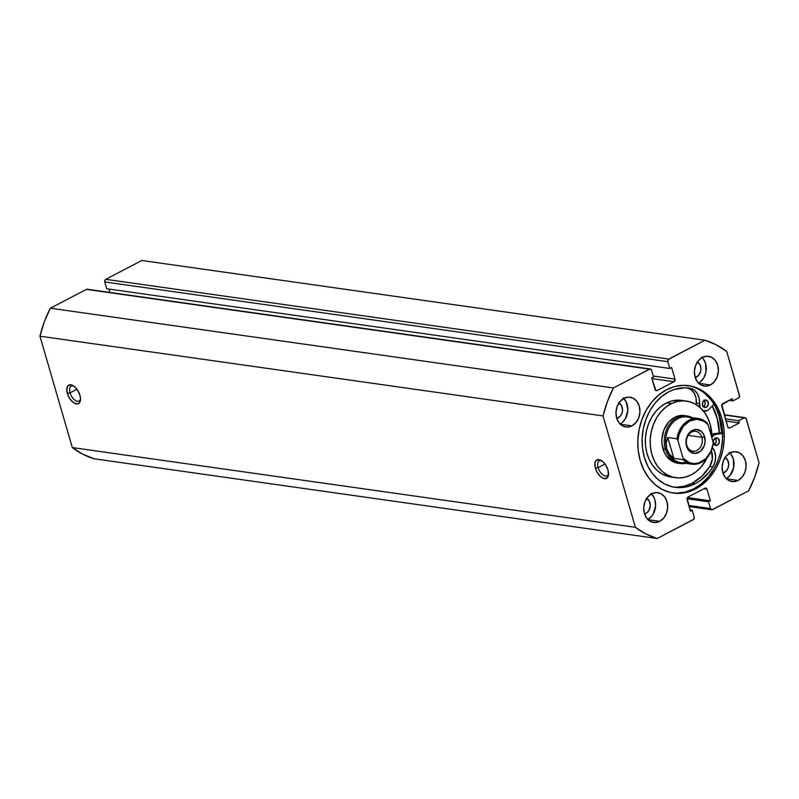 <?xml version="1.0" encoding="UTF-8"?>
<svg xmlns="http://www.w3.org/2000/svg" width="799" height="799" viewBox="0 0 799 799"><rect width="100%" height="100%" fill="white"/><g stroke="black" fill="none" stroke-linecap="round" stroke-linejoin="round"><path stroke-width="1.2" d="M601.847 460.873A8.419 4.454 -117.5 0 0 598.121 467.635L595.405 468.244A10.427 5.513 62.5 0 1 600.978 460.324A10.427 5.513 62.5 0 1 607.969 470.032L605.372 464.569L602.875 461.692L598.92 459.595L595.894 460.703L594.925 463.09L595.405 468.244L596.943 471.969L600.508 476.584L603.185 478.331L606.661 478.301L608.458 475.185L607.969 470.032A10.427 5.513 62.5 0 1 608.508 474.766A10.427 5.513 62.5 0 1 602.706 478.112A10.427 5.513 62.5 0 1 595.405 468.244L598.121 467.635A8.419 4.454 62.5 0 1 599.3 460.883A8.419 4.454 62.5 0 1 601.847 460.873M73.808 386.097A8.419 4.454 -117.5 0 0 70.082 392.848L67.366 393.468A10.427 5.513 62.5 0 1 72.939 385.537A10.427 5.513 62.5 0 1 79.93 395.245L77.333 389.792L74.836 386.916L70.871 384.808L67.855 385.927L66.786 389.882L68.025 395.345L69.962 398.921L73.808 402.836L77.593 403.894L79.451 402.786L80.519 398.831L79.93 395.245A10.427 5.513 62.5 0 1 80.469 399.989A10.427 5.513 62.5 0 1 74.667 403.335A10.427 5.513 62.5 0 1 67.366 393.468L70.082 392.848A8.419 4.454 62.5 0 1 71.261 386.107A8.419 4.454 62.5 0 1 73.808 386.097M76.954 389.263L70.082 392.848L76.954 389.263M604.993 464.049L598.121 467.635L604.993 464.049M712.269 405.972A54.232 43.026 -81.9 0 1 719.44 433.008L717.003 417.408L712.269 405.972M711.3 434.386L721.757 432.698A57.138 45.323 98.1 0 0 714.925 405.572L719.19 416.269L721.757 432.698L712.978 433.857L716.114 434.306L722.586 433.458L716.114 434.306L712.978 433.857A7.421 5.883 98.1 0 0 711.839 434.147M672.588 492.933A54.232 43.026 98.1 0 0 693.782 488.798L695.47 489.038A54.232 43.026 -81.9 0 1 673.437 493.063A54.232 43.026 -81.9 0 1 637.912 447.25A54.232 43.026 -81.9 0 1 666.616 389.702L674.845 386.506L683.325 385.348L691.704 386.257L699.684 389.213L706.945 394.087L713.207 400.708L718.231 408.818L721.837 418.097L723.864 428.194L724.254 438.721L722.975 449.278L720.089 459.445L715.704 468.843L709.981 477.113L703.15 483.934L695.47 489.038L687.23 492.234L678.76 493.392L670.371 492.484L662.401 489.537L655.14 484.653L648.878 478.032L643.844 469.922L640.249 460.643L638.221 450.546L637.832 440.019L639.11 429.472L641.996 419.295L646.381 409.897L652.104 401.627L658.935 394.816L666.616 389.702A54.232 43.026 -81.9 0 1 688.648 385.677A54.232 43.026 -81.9 0 1 724.164 431.49A54.232 43.026 -81.9 0 1 695.47 489.038L693.782 488.798A54.232 43.026 98.1 0 0 722.506 431.77A54.232 43.026 98.1 0 0 687.789 385.567M726.261 478.591A15.031 11.925 98.1 0 0 729.886 453.013M738.116 480.429L726.451 478.771L738.116 480.429L733.482 481.637L728.948 480.569L725.202 477.373L722.805 472.559L722.136 466.836L723.295 461.093L726.091 456.189L730.116 452.883A15.031 11.925 -81.9 0 1 736.229 451.775A15.031 11.925 -81.9 0 1 746.076 464.469A15.031 11.925 -81.9 0 1 738.116 480.429A15.031 11.925 -81.9 0 1 732.014 481.547A15.031 11.925 -81.9 0 1 722.166 468.843A15.031 11.925 -81.9 0 1 730.116 452.883L734.75 451.675L739.285 452.753L743.04 455.939L745.427 460.763L746.096 466.476L744.948 472.219L742.141 477.123L738.116 480.429M698.526 383.121A15.031 11.925 98.1 0 0 702.151 357.543M710.381 384.958L698.716 383.3L710.381 384.958L705.747 386.167L701.212 385.098L697.467 381.902L695.07 377.088L694.401 371.365L695.559 365.622L698.356 360.719L702.381 357.413A15.031 11.925 -81.9 0 1 708.493 356.294A15.031 11.925 -81.9 0 1 718.341 368.998A15.031 11.925 -81.9 0 1 710.381 384.958A15.031 11.925 -81.9 0 1 704.269 386.077A15.031 11.925 -81.9 0 1 694.421 373.373A15.031 11.925 -81.9 0 1 702.381 357.413L707.015 356.204L711.549 357.273L715.305 360.469L717.692 365.283L718.361 371.006L717.212 376.748L714.406 381.652L710.381 384.958M647.849 519.49A15.031 11.925 98.1 0 0 651.465 493.912M659.704 521.328L648.029 519.68L659.704 521.328L655.07 522.536L650.526 521.467L646.781 518.271L644.394 513.457L643.714 507.735L644.873 501.992L647.679 497.088L651.694 493.782A15.031 11.925 -81.9 0 1 657.807 492.673A15.031 11.925 -81.9 0 1 667.654 505.368A15.031 11.925 -81.9 0 1 659.704 521.328A15.031 11.925 -81.9 0 1 653.592 522.446A15.031 11.925 -81.9 0 1 643.744 509.742A15.031 11.925 -81.9 0 1 651.694 493.782L656.329 492.574L660.873 493.652L664.618 496.838L667.005 501.662L667.684 507.375L666.526 513.118L663.719 518.022L659.704 521.328M620.114 424.019A15.031 11.925 98.1 0 0 623.729 398.441M631.959 425.857L620.294 424.199L631.959 425.857L627.335 427.066L622.791 425.997L619.045 422.801L616.648 417.987L615.979 412.264L617.138 406.521L619.934 401.617L623.959 398.311A15.031 11.925 -81.9 0 1 630.071 397.193A15.031 11.925 -81.9 0 1 639.919 409.897A15.031 11.925 -81.9 0 1 631.959 425.857A15.031 11.925 -81.9 0 1 625.857 426.976A15.031 11.925 -81.9 0 1 616.009 414.272A15.031 11.925 -81.9 0 1 623.959 398.311L628.593 397.103L633.128 398.172L636.883 401.368L639.27 406.182L639.939 411.904L638.791 417.647L635.984 422.551L631.959 425.857M619.025 402.836A8.32 6.602 -81.9 0 1 622.501 410.476A8.32 6.602 -81.9 0 1 618.096 417.997L616.598 417.777L618.096 417.997A8.32 6.602 -81.9 0 1 616.808 418.486L620.324 416.159L621.872 413.453L622.511 410.277L621.582 405.682L618.736 402.676M646.761 498.306A8.32 6.602 -81.9 0 1 650.236 505.947A8.32 6.602 -81.9 0 1 645.832 513.467L644.334 513.258L645.832 513.467A8.32 6.602 -81.9 0 1 644.543 513.957L647.01 512.678L648.938 510.371L650.246 505.747L649.327 501.163L646.481 498.147M697.447 361.937A8.32 6.602 -81.9 0 1 700.913 369.577A8.32 6.602 -81.9 0 1 696.508 377.098L695.01 376.878L696.508 377.098A8.32 6.602 -81.9 0 1 695.23 377.587L698.735 375.26L700.733 370.996L700.873 367.76L700.004 364.783L697.157 361.777M725.182 457.408A8.32 6.602 -81.9 0 1 728.658 465.048A8.32 6.602 -81.9 0 1 724.254 472.569L722.755 472.359L724.254 472.569A8.32 6.602 -81.9 0 1 722.965 473.058L726.471 470.741L728.029 468.024L728.668 464.848L727.739 460.254L724.893 457.248M39.95 336.189L72.31 447.57L82.806 454.202L94.092 458.766L657.168 538.506L693.792 519.24L694.231 517.063L692.264 510.261L690.446 511.21L687.15 498.117L688.069 497.018L704.958 488.209L706.176 488.189L706.995 489.258L710.361 500.823L708.543 501.772L710.521 508.563L711.949 509.772L748.653 490.796L754.665 477.223L759.05 462.811L745.966 418.237L744.239 417.827L738.666 420.733L739.305 422.941L729.807 427.894L728.578 427.914L727.759 426.846L721.857 404.753L732.264 398.701L732.903 400.908L738.486 397.992L739.544 396.134L726.691 351.43L716.194 344.798L704.908 340.234L668.284 359.5L667.844 361.687L669.822 368.479L671.629 367.53L674.995 379.096L674.016 381.722L657.128 390.531L655.899 390.551L651.724 377.917L653.532 376.968L651.565 370.177L650.136 368.968L613.432 387.954L607.42 401.527L603.035 415.929L635.385 527.31L645.892 533.942L657.168 538.506L693.262 519.68A2.007 1.588 -81.9 0 0 694.231 517.063L692.264 510.261L690.446 511.21L687.09 499.645A2.007 1.588 -81.9 0 1 688.069 497.018L704.958 488.209A2.007 1.588 -81.9 0 1 706.995 489.258L710.361 500.823L708.543 501.772L710.521 508.563L688.788 505.487L710.521 508.563A2.007 1.588 -81.9 0 0 712.558 509.612L748.653 490.796A102.242 81.108 -81.9 0 0 759.05 462.811L746.286 418.876A2.007 1.588 -81.9 0 0 744.239 417.827L738.666 420.733L739.305 422.941L729.807 427.894L728.249 427.675L729.807 427.894A2.007 1.588 -81.9 0 1 727.759 426.846L721.787 406.282A2.007 1.588 -81.9 0 1 722.765 403.655L732.264 398.701L732.903 400.908L738.486 397.992A2.007 1.588 -81.9 0 0 739.455 395.375L726.691 351.43A102.242 81.108 -81.9 0 0 704.908 340.234L668.823 359.061L105.738 279.32L105.208 279.76L104.769 281.937L106.736 288.739L669.822 368.479L671.629 367.53L674.995 379.096L653.262 376.019L674.995 379.096A2.007 1.588 -81.9 0 1 674.016 381.722L657.128 390.531L655.57 390.312L657.128 390.531A2.007 1.588 -81.9 0 1 655.08 389.483L651.724 377.917L653.532 376.968L651.565 370.177A2.007 1.588 -81.9 0 0 649.517 369.128L613.432 387.954L50.347 308.204L44.335 321.777L39.95 336.189L603.035 415.929L635.385 527.31L72.31 447.57L39.95 336.189L603.035 415.929A102.242 81.108 -81.9 0 1 613.432 387.954L50.347 308.204L86.442 289.388L50.347 308.204A102.242 81.108 98.1 0 0 39.95 336.189M141.832 260.494L105.738 279.32L141.832 260.494L704.908 340.234L141.832 260.494M108.914 289.038L109.902 292.444L108.914 289.038M87.66 289.368L649.517 369.128L86.442 289.388A2.007 1.588 98.1 0 1 87.251 289.238L650.336 368.978M619.884 424.139L622.012 422.731L625.487 418.546L627.864 410.197L626.196 401.897L623.06 397.822M647.619 519.62L651.644 516.314L653.222 514.017L655.599 505.667L654.93 499.944L653.932 497.377L650.795 493.293M698.296 383.24L700.423 381.832L703.909 377.647L705.926 372.224L705.607 363.575L703.22 358.751L701.482 356.923M726.031 478.721L730.056 475.415L733.662 467.695L733.342 459.045L730.955 454.232L729.217 452.394M651.924 378.596L674.016 381.722L651.924 378.596M669.822 368.479L106.736 288.739L104.769 281.937L667.844 361.687L669.822 368.479M687.01 498.726L708.543 501.772L687.01 498.726M687.44 497.577L710.361 500.823L687.44 497.577M703.809 488.808L706.995 489.258L703.809 488.808M690.086 509.962L692.264 510.261L690.086 509.962M729.078 400.369L732.903 400.908L729.078 400.369M726.081 421.063L739.305 422.941L726.081 421.063M725.442 418.866L738.666 420.733L725.442 418.866M724.323 415.001L744.239 417.827L724.323 415.001M104.769 281.937L667.844 361.687A2.007 1.588 -81.9 0 1 668.823 359.061L105.738 279.32A2.007 1.588 98.1 0 0 104.769 281.937M677.073 493.153L685.542 491.994L693.782 488.798L701.462 483.695L708.294 476.873L714.006 468.604M721.287 449.038L722.556 438.481L722.176 427.954L720.139 417.857L716.543 408.579L711.519 400.469L705.247 393.847M608.558 473.737A8.419 4.454 62.5 0 1 607.09 475.814A8.419 4.454 62.5 0 1 598.121 467.635A8.419 4.454 -117.5 0 0 603.625 475.385A8.419 4.454 -117.5 0 0 608.558 473.737M80.519 398.961A8.419 4.454 62.5 0 1 79.051 401.038A8.419 4.454 62.5 0 1 70.082 392.848A8.419 4.454 -117.5 0 0 75.585 400.609A8.419 4.454 -117.5 0 0 80.519 398.961M72.31 447.57A102.242 81.108 98.1 0 0 94.092 458.766L657.168 538.506A102.242 81.108 -81.9 0 1 635.385 527.31L72.31 447.57M680.089 463.53A24.06 19.086 -81.9 0 1 665.357 449.148L662.94 448.808L665.357 449.148A24.06 19.086 -81.9 0 1 686.83 415.899A24.06 19.086 -81.9 0 1 692.084 417.647A24.06 19.086 98.1 0 0 670.77 422.791A24.06 19.086 98.1 0 0 665.357 449.148A24.06 19.086 98.1 0 0 685.622 463.3A24.06 19.086 -81.9 0 1 680.089 463.53L677.672 463.19A24.06 19.086 -81.9 0 1 661.892 442.576A24.06 19.086 -81.9 0 1 675.095 417.108L668.563 422.202L663.929 429.912L661.902 439.06L661.981 443.745L664.299 452.424L666.456 456.099L672.339 461.393L679.549 463.34M675.614 477.682A38.692 30.692 -81.9 0 0 690.606 475.175L696.149 471.7L701.113 466.986L707.115 457.867A38.692 30.692 -81.9 0 1 690.606 475.175L684.693 477.273L678.641 477.922L672.688 477.083L667.045 474.796L661.952 471.14L657.577 466.276L654.111 460.374L651.684 453.662L650.386 446.401L650.256 438.871L651.325 431.36L653.522 424.159L656.778 417.537L660.973 411.765L665.937 407.041L671.48 403.565A38.692 30.692 -81.9 0 1 686.461 401.058A38.692 30.692 -81.9 0 1 711.899 437.962L710.391 425.078L707.964 418.376L704.498 412.464L700.134 407.6L695.03 403.954L689.397 401.667L683.435 400.828L677.392 401.468L671.48 403.565L666.646 402.886L671.48 403.565A38.692 30.692 -81.9 0 0 650.246 444.514A38.692 30.692 -81.9 0 0 675.614 477.682L670.78 476.993A38.692 30.692 98.1 0 1 645.412 443.835A38.692 30.692 98.1 0 1 666.646 402.886L661.103 406.361L656.139 411.076L651.944 416.858L648.688 423.47L646.491 430.671L645.432 438.182L645.552 445.712L646.85 452.973L649.287 459.685L652.743 465.587L657.118 470.461L662.211 474.107L670.93 477.013M686.461 401.058L681.637 400.379A38.692 30.692 98.1 0 0 666.646 402.886L672.558 400.778L681.777 400.399M712.199 406.032A54.122 42.946 -81.9 0 1 719.36 433.018L717.272 418.696L712.199 406.032M684.503 415.57L678.77 415.8L675.095 417.108A24.06 19.086 -81.9 0 1 684.413 415.55L684.324 415.54M686.79 445.183A10.027 7.95 98.1 0 0 696.998 450.436A10.027 7.95 98.1 0 0 701.872 437.323L704.588 436.703A12.025 9.538 -81.9 0 1 698.745 452.444A12.025 9.538 -81.9 0 1 686.491 446.142L686.79 445.183A10.027 7.95 -81.9 0 1 695.739 431.33A10.027 7.95 -81.9 0 1 701.872 437.323A10.027 7.95 -81.9 0 1 692.923 451.175A10.027 7.95 -81.9 0 1 686.79 445.183L687.29 448.199L689.797 451.465L695.03 453.413L700.443 451.305L704.199 445.882L705.127 441.278L703.789 434.646L701.282 431.38L696.049 429.443L690.636 431.54L687.849 434.886L685.951 441.567L686.491 446.142A12.025 9.538 -81.9 0 1 692.343 430.411A12.025 9.538 -81.9 0 1 704.588 436.703L701.872 437.323L688.179 435.385L701.872 437.323A10.027 7.95 98.1 0 0 691.664 432.069A10.027 7.95 98.1 0 0 686.79 445.183M686.481 462.331A23.051 18.287 -81.9 0 1 666.716 448.848L665.357 449.148L666.716 448.848A23.051 18.287 -81.9 0 1 672.029 423.43A23.051 18.287 -81.9 0 1 692.643 418.826M707.315 423.19L698.286 418.526L687.29 416.968A23.051 18.287 98.1 0 0 666.716 448.848A23.051 18.287 98.1 0 0 680.828 462.621L691.824 464.179A23.051 18.287 -81.9 0 1 683.005 459.645L673.827 458.346L669.322 454.002L666.716 448.848L666.186 443.215L667.764 437.492L676.943 438.791A23.051 18.287 -81.9 0 1 698.286 418.526A23.051 18.287 -81.9 0 1 707.105 423.061A23.051 18.287 98.1 0 0 697.597 418.446A23.051 18.287 98.1 0 0 676.943 438.791L667.764 437.492L673.827 458.346L683.005 459.645A23.051 18.287 98.1 0 0 692.513 464.259A23.051 18.287 98.1 0 0 713.167 443.914A23.051 18.287 -81.9 0 1 691.824 464.179C703.28 464.339 710.461 457.497 713.367 443.645M708.054 424.718L713.187 442.406L708.054 424.718L704.079 421.333L696.968 419.255L689.617 421.043L683.295 426.386L679.11 434.356L677.892 440.449L676.943 438.791L677.892 440.449A22.252 17.658 -81.9 0 1 689.617 421.043A22.252 17.658 -81.9 0 1 708.054 424.718M713.167 443.914L710.86 451.365L705.867 458.596L699.065 462.821L694.111 463.59L689.267 462.631L683.025 458.137L677.892 440.449L683.025 458.137A22.252 17.658 -81.9 0 0 701.462 461.802A22.252 17.658 -81.9 0 0 713.187 442.406L713.377 443.315M666.716 448.848L669.322 454.002L673.827 458.346L667.764 437.492L666.186 443.215L666.716 448.848M704.328 400.259A3.805 3.026 -81.9 0 1 705.877 399.979A3.805 3.026 -81.9 0 1 708.373 403.195A3.805 3.026 -81.9 0 1 706.356 407.24L703.4 406.821L706.356 407.24L708.294 404.444L707.604 401.038L704.908 400.039L702.91 401.677L702.481 405.243L704.039 407.28L706.356 407.24A3.805 3.026 -81.9 0 1 704.808 407.52A3.805 3.026 -81.9 0 1 702.321 404.304A3.805 3.026 -81.9 0 1 704.328 400.259M703.32 406.741A3.805 3.026 98.1 0 0 704.229 400.319M715.345 438.162A3.805 3.026 -81.9 0 1 716.893 437.882A3.805 3.026 -81.9 0 1 719.39 441.098A3.805 3.026 -81.9 0 1 717.372 445.143L714.416 444.723L717.372 445.143L719.3 442.346L718.621 438.941L715.924 437.942L713.617 440.239L713.487 443.145L715.045 445.173L717.372 445.143A3.805 3.026 -81.9 0 1 715.824 445.423A3.805 3.026 -81.9 0 1 713.327 442.207A3.805 3.026 -81.9 0 1 715.345 438.162M714.336 444.644A3.805 3.026 98.1 0 0 715.245 438.222M702.96 410.696L707.315 410.546A7.421 5.883 -81.9 0 0 708.873 409.388L714.066 404.154L708.873 409.388A7.421 5.883 -81.9 0 1 707.315 410.546A7.421 5.883 -81.9 0 1 704.309 411.095A7.421 5.883 -81.9 0 1 703.2 410.796M673.467 487.07A50.107 39.75 98.1 0 0 692.244 483.165L695.39 483.605A50.107 39.75 -81.9 0 1 675.025 487.33A50.107 39.75 -81.9 0 1 642.206 445.003A50.107 39.75 -81.9 0 1 668.723 391.83A50.107 39.75 -81.9 0 1 689.078 388.114A50.107 39.75 -81.9 0 1 690.056 388.264L688.099 387.984L690.056 388.264A14.831 11.765 -81.9 0 1 699.455 403.465L696.319 403.026A14.831 11.765 98.1 0 0 687.41 387.914M711.909 437.143A7.421 5.883 -81.9 0 1 716.114 434.306L714.436 434.826L711.689 437.492M709.762 466.476A14.831 11.765 98.1 0 0 711.42 450.906L712.358 458.896L709.762 466.476L712.908 466.916L709.762 466.476A50.107 39.75 98.1 0 1 692.244 483.165L701.842 476.234L709.762 466.476M712.548 447.67A14.831 11.765 -81.9 0 1 712.908 466.916A50.107 39.75 -81.9 0 1 695.39 483.605L692.244 483.165L684.633 486.122L676.803 487.19M712.159 447.19L714.606 451.455L715.594 456.628L715.005 462.022L712.908 466.916L709.192 472.119L700.353 480.539L695.39 483.605L687.779 486.561L679.949 487.64L672.199 486.801L664.828 484.074L658.116 479.56L652.334 473.447L647.689 465.957L644.364 457.378L642.486 448.049L642.126 438.321L643.305 428.574L645.972 419.175L650.026 410.486L655.31 402.846L661.622 396.544L668.723 391.83L673.927 389.602L684.693 387.795L690.056 388.264L694.071 389.972L697.227 393.408L699.105 398.122L700.084 407.55A7.421 5.883 -81.9 0 1 699.455 403.465L696.319 403.026A7.421 5.883 98.1 0 0 696.329 404.713M696.348 404.873L695.969 397.672L694.081 392.958L690.925 389.522L686.91 387.815M703.22 406.791L704.638 405.373L705.237 403.265L704.019 400.129M714.226 444.693L716.164 441.907L716.084 439.71L715.035 438.022M724.244 414.731L745.038 417.677M689.098 506.556L711.719 509.762M703.34 410.956L704.309 411.095"/></g></svg>
